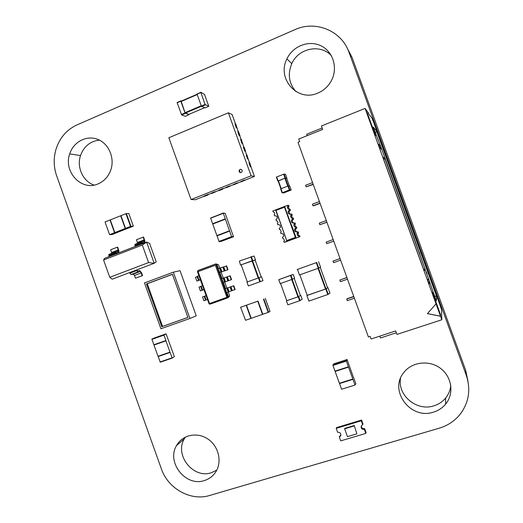 <?xml version="1.0" encoding="UTF-8"?>
<svg xmlns="http://www.w3.org/2000/svg" width="523" height="523" viewBox="0 0 523 523"><rect width="100%" height="100%" fill="white"/><g stroke="black" fill="none" stroke-linecap="round" stroke-linejoin="round"><path stroke-width="0.78" d="M56.667 175.891L161.404 468.928C168.033 488.678 190.81 501.413 209.677 495.471L439.287 428.174C447.302 425.774 453.99 421.46 459.351 415.242C468.785 403.364 471.099 390.066 466.294 375.331L349.063 52.47C341.702 30.765 315.598 20.037 294.894 29.661L76.986 124.899C66.735 129.678 59.753 137.739 56.059 149.081C53.405 158.103 53.608 167.04 56.667 175.891M467.967 381.241L465.627 370.14L352.09 57.478L347.18 48.077M99.429 140.131C90.237 141.177 83.935 146.316 80.516 155.553C76.489 167.295 83.007 181.481 94.101 185.07M98.108 183.874C104.031 181.298 108.215 176.787 110.667 170.354C115.086 158.371 108.954 143.681 97.768 139.386C86.635 134.908 73.449 141.831 69.703 153.899C63.159 171.845 81.647 191.529 98.108 183.874M331.451 55.784C320.566 43.559 298.45 48.129 291.795 63.636C287.493 74.076 288.866 83.379 295.9 91.545M317.866 93.068C323.855 90.505 328.411 86.275 331.53 80.385C338.113 67.807 333.027 51.359 320.808 45.71C308.681 39.859 292.73 46.187 286.898 58.916C276.49 78.829 297.692 102.41 317.866 93.068M400.533 378.299C397.356 395.388 416.792 411.621 433.835 405.848C438.568 404.39 442.491 401.801 445.603 398.075C448.61 394.349 450.342 390.099 450.78 385.314M433.469 412.131C438.359 410.633 442.406 407.966 445.616 404.129C454.382 393.669 451.898 376.625 440.346 368.231C428.925 359.674 411.608 361.929 403.625 372.781C388.681 390.773 410.712 420.041 433.469 412.131M185.39 437.058L184.325 438.777C174.257 455.082 193.242 479.101 211.351 472.72L216.757 470.164M204.336 480.559C209.278 479.022 213.142 476.054 215.927 471.641C222.367 461.378 218.424 445.792 207.611 438.83C196.89 431.704 182.246 434.973 176.545 445.563C166.216 462.319 185.73 487.076 204.336 480.559M169.995 352.129L172.257 358.085L174.355 356.601L166.079 333.844L163.908 335.138L151.945 339.355L158.005 356.274L169.995 352.129L165.954 340.852L153.978 345.043M154.089 344.997L166.066 340.8L163.908 335.138M166.079 333.844L154.2 338.028L151.945 339.355M172.257 358.085L160.254 362.21L158.083 356.248M160.907 328.764L144.485 282.923L173.329 272.176L189.941 318.461L160.907 328.764M173.329 272.176L180.036 270.679L196.236 315.82L189.941 318.461M161.803 326.725L146.466 283.917L172.427 274.261L187.92 317.441L161.803 326.725L162.561 326.411L147.27 283.721L172.459 274.353M146.466 283.917L147.27 283.721M187.907 317.402L162.561 326.411M142.315 245.058L103.58 260.003L109.765 277.301L148.591 262.579L142.315 245.058L146.603 242.084L149.571 243.332L156.22 261.879L154.2 263.285L146.603 242.084L115.825 253.975L115.694 251.785L118.178 251.485L118.446 250.772L117.276 247.196L110.66 249.765L111.824 253.341M115.583 251.831L109.013 254.374L108.719 255.1L109.13 256.564L104.692 258.284L103.58 260.003M115.825 253.975L109.13 256.564M109.765 277.301L112.164 279.177L154.2 263.285L148.591 262.579M116.099 253.465L118.544 252.524L119.009 251.315L117.708 247.15L117.276 247.196M118.544 252.524L116.067 252.831L116.224 253.825M112.373 253.688L112.282 253.165M142.047 243.849L141.857 241.659L144.165 241.43L144.4 240.73L143.21 237.122L136.47 239.737L137.654 243.339M141.759 241.698L135.058 244.293L135.228 246.483M143.21 237.122L143.609 237.089L144.943 241.286L144.544 242.476L142.236 242.711L142.413 243.705M138.177 243.705L138.079 243.175M136.81 269.861L137.392 270.96L139.719 270.509L141.602 272.849L142.583 275.595L142.184 275.68L141.203 272.934L140.099 271.555L137.771 272.012L136.425 270.005M129.652 272.568L131.005 274.568L133.378 274.091L134.496 275.458L135.477 278.197L142.184 275.68M135.477 278.197L142.583 275.595M241.188 264.867L240.508 265.043L239.384 261.042L254.08 256.015L255.466 259.866L252.511 260.65L258.676 277.844L261.572 276.811L262.958 280.661L248.353 285.963L246.948 282.067L258.46 277.922L259.866 281.832M260.081 281.753L258.46 277.922M252.511 260.65L252.034 260.814L258.225 278.007M241.175 264.841L252.034 260.814M255.466 259.866L240.783 264.932M278.131 181.069L285.277 178.055L286.95 178.297L285.538 174.388L284.107 174.054L276.379 177.075L277.798 180.997M289.448 186.064L286.676 178.376L285.087 178.153L278.086 180.932L280.903 188.738M291.187 190.026L283.76 192.922L282.067 192.817L289.552 189.895L291.187 190.026L289.775 186.116L288.127 185.946L280.642 188.881L282.06 192.804M316.284 262.67L297.149 269.522L316.284 262.67L318.298 268.24L299.463 274.954L297.463 269.41M318.599 261.762L320.586 267.253L318.298 268.24M320.233 267.41L327.594 287.794L327.954 287.663L325.783 288.958L327.797 294.534L308.897 301.091L306.896 295.547L325.783 288.958M327.601 287.8L325.515 289.036L307.236 295.318M327.954 287.663L329.941 293.155M329.941 293.161L327.797 294.534M286.767 300.647L298.215 296.796L299.64 300.745L302.176 299.28M286.441 300.908L287.859 304.844L299.64 300.745M300.405 295.508L298.215 296.796M286.787 300.699L298.424 296.691L299.856 300.666M294.24 278.432L300.411 295.528L298.424 296.691L292.161 279.341L280.197 283.597L278.779 279.668L290.52 275.471L291.945 279.419M278.779 279.668L293.194 274.385L294.599 278.275L292.161 279.341L290.52 275.471M293.194 274.385L290.736 275.392M208.729 106.385L205.068 104.43L200.78 92.257L204.5 94.388L208.762 106.247L205.049 107.947L201.342 106.019L197.079 94.186L200.799 92.584M200.74 92.27L197.079 94.186M181.161 101.253L185.037 112.674L188.81 114.4M180.762 100.861L177.088 102.56L181.638 114.942L185.351 116.296L188.98 114.759L185.05 112.942L180.814 101.174L180.801 100.841L181.468 101.122M188.98 114.759L188.934 114.347M364.394 429.448C361.602 429.416 360.635 428.121 361.485 425.559L362.687 424.722L361.269 420.78L336.197 428.37L337.603 432.279C340.349 432.312 341.31 433.593 340.493 436.13L339.296 436.973L340.702 440.882L365.819 433.39L364.394 429.448L364.681 428.67C362.498 428.867 361.393 427.886 361.367 425.729M362.687 424.722L362.982 423.963L361.563 420.034L336.577 427.605L336.197 428.37M365.819 433.39L366.1 432.599L364.681 428.67M361.269 420.78L361.563 420.034M339.296 436.973L339.669 436.175L340.859 435.339L340.493 436.13M356.902 433.822L354.241 425.526L344.834 428.363L344.637 428.795L347.468 436.646L356.902 433.822L354.241 425.526M354.058 425.951L344.637 428.795M347.501 279.177L340.427 281.649L339.852 280.067L346.886 277.478M346.926 277.589L339.852 280.067M396.323 332.772L380.45 337.963L379.796 336.139M440.712 307.524L441.49 309.08L441.804 319.762L396.924 334.426L395.663 330.941L371.082 338.996L370.147 336.4L368.408 336.975L297.986 142.282L299.686 141.609L298.751 139.026L322.684 129.436L321.429 125.978L365.08 108.424L368.133 112.53M354.385 298.215L347.292 300.647L346.723 299.064L347.115 298.711L353.744 296.436M322.161 128.004L306.713 134.208L307.23 135.627M372.742 120.31L372.343 118.629L369.094 114.485L368.238 112.484M426.977 273.536L426.343 271.921M312.564 182.592L305.582 185.279L306.151 186.855L313.238 184.442M383.889 154.86L384.32 156.534M353.816 296.626L346.723 299.064M313.14 184.174L306.151 186.855M419.877 253.995L419.25 252.38M319.429 201.564L312.427 204.212L313.002 205.787L313.525 205.814L320.076 203.342M390.962 174.336L391.387 176.009M340.623 260.153L333.563 262.67L332.994 261.088L340.035 258.532M320.004 203.146L313.002 205.787M412.791 234.467L412.157 232.853M326.3 220.556L319.278 223.158L319.847 224.74L326.914 222.255M398.036 193.824L398.585 195.465M340.048 258.565L332.994 261.088M333.746 241.136L326.705 243.698L333.759 241.175M326.868 222.138L319.847 224.74M405.116 213.325L405.665 214.966M333.171 239.554L326.13 242.116L326.705 243.698M376.599 131.012L436.738 296.646L436.326 300.875L413.49 236.52L382.352 150.768L373.213 127.03L376.599 131.012L375.416 133.097M440.902 307.459L372.925 120.238M441.804 319.762L440.523 316.232L427.402 313.637L436.032 303.863L365.08 108.424M436.032 303.863L440.523 316.186L427.441 313.597M429.533 281.923L429.05 284.113L427.775 280.596L428.298 278.517L429.533 281.923L428.396 282.309M424.983 268.894L424.218 271.064L382.758 156.841L385.02 158.829L424.983 268.894L423.617 269.397M375.566 135.764L374.952 135.097L366.701 112.373L367.394 113.243L375.566 135.764M379.397 147.342L381.372 149.264L380.143 145.871L378.129 143.845L379.397 147.342M440.582 314.846L440.543 315.768L432.24 292.9L432.358 292.187L440.582 314.846L440.248 314.957M388.419 333.314L393.616 331.608M436.738 296.646L434.469 295.763M380.143 145.871L379.025 146.309M385.02 158.829L383.647 159.306M367.394 113.243L367.068 113.373M117.479 232.421L112.216 234.526L109.582 234.657L125.226 228.492L130.711 226.341L133.345 226.178L117.459 232.369M125.337 228.466L120.669 215.77L105.051 222L109.582 234.657M133.345 226.178L128.815 213.534L126.141 213.6L120.95 215.659L125.507 228.388M110.281 219.915L114.825 232.591M120.669 215.77L125.226 228.492M231.303 230.63L233.526 236.618L231.624 236.664L223.197 213.024L225.158 213.319L231.303 230.63M229.59 230.78L217.019 235.88L219.013 241.417L231.624 236.664M233.506 236.756L220.994 241.476L219.013 241.417M225.335 219.202L212.756 224.034L216.908 235.572L229.505 230.787M223.197 213.024L210.651 218.189L212.645 223.726L225.223 218.895M257.813 301.17L240.6 307.243L245.535 320.279L262.487 314.388L257.813 301.176L246.49 305.171L251.217 318.304M246.49 305.171L240.822 307.171M257.741 301.209L262.487 314.388M265.292 298.345L270.005 311.433L268.397 312.329L262.788 314.277L258.042 301.098M353.607 377.586L355.869 383.712L354.999 385.039L348.527 367.126L346.291 360.89L347.082 359.517L353.528 377.613M339.434 383.254L341.565 389.269L354.999 385.039M348.553 367.068L335.125 371.428L339.401 383.267L352.822 379.012M347.082 359.517L333.798 363.818L332.903 365.224L335.014 371.114L348.416 366.806M335.125 371.428L348.527 367.126M288.958 209.148L289.35 210.226L290.455 210.233L290.069 209.161L288.016 208.965L287.317 207.036L287.925 206.271L287.591 205.349L284.813 206.408L284.878 207.252L291.318 225.086M290.069 209.161L288.016 208.965M289.134 208.984L288.441 207.069L289.036 206.31L288.709 205.395L287.591 205.349M288.441 207.069L287.317 207.036M275.83 215.77L274.582 215.822C276.687 215.653 277.504 216.62 277.046 218.732L275.974 219.68L276.36 220.758L277.295 220.935L277.988 222.857L277.393 223.615L277.778 224.694L278.87 224.609M281.851 233.448L280.982 233.565C283.1 233.415 283.924 234.389 283.446 236.501L282.374 237.429L282.766 238.508L283.701 238.691L284.394 240.613L283.799 241.371L284.126 242.286L285.27 242.071L299.993 236.638L299.659 235.723L298.718 235.54L298.032 233.624L298.626 232.866L298.241 231.794L297.188 231.937C295.05 232.094 294.22 231.114 294.711 228.989L295.783 228.865C295.24 230.466 295.776 231.48 297.391 231.911M293.266 218.013L291.233 217.875L290.54 215.947L291.141 215.188L290.749 214.103L291.847 214.084L292.233 215.162L291.638 215.914L292.324 217.83L293.266 218.013L293.651 219.085L292.579 220.02C292.05 221.491 292.507 222.491 293.952 223.027L295.044 222.942L295.43 224.014L294.828 224.766L295.521 226.681L296.463 226.864L296.848 227.936L295.783 228.865M290.455 210.233L289.382 211.181C288.866 212.58 289.284 213.567 290.631 214.149M275.628 209.886L284.702 206.435L284.492 207.18L276.026 210.396L275.628 209.886L272.829 210.965L273.156 211.887L274.091 212.063L274.784 213.985L274.189 214.744L274.582 215.822M289.036 206.31L287.925 206.271M289.35 210.226L288.271 211.181C287.794 213.299 288.624 214.273 290.749 214.103M275.582 209.919L275.961 210.664M292.18 218.058L292.566 219.137L291.488 220.085C291.01 222.203 291.834 223.184 293.972 223.02L294.357 224.099L295.43 224.014M293.651 219.085L292.566 219.137M296.463 226.864L295.397 226.975L295.789 228.054L294.711 228.989M296.848 227.936L295.789 228.054M298.626 232.866L297.58 233.023L297.188 231.937M284.126 242.286L299.993 236.638M277.778 224.694C279.89 224.53 280.714 225.505 280.25 227.616L279.171 228.558L279.563 229.63L280.498 229.813L281.191 231.735L280.596 232.493L280.982 233.565M284.492 207.18L295.397 237.39L296.057 237.88M291.527 225.008L296.162 237.847M279.073 219.582L275.869 210.704M292.233 215.162L291.141 215.188M292.324 217.83L291.233 217.875M291.638 215.914L290.54 215.947M295.397 226.975L294.456 226.792L293.756 224.864L294.357 224.099M295.521 226.681L294.456 226.792M294.828 224.766L293.756 224.864M299.659 235.723L298.62 235.893L298.953 236.821M298.62 235.893L297.672 235.71L296.979 233.781L297.58 233.023M298.718 235.54L297.672 235.71M298.032 233.624L296.979 233.781M279.158 219.523L286.898 241.266M276.026 210.396L286.944 241.247M286.898 240.528L295.397 237.39M240.057 169.4L239.174 170.243C238.854 171.949 239.527 172.714 241.195 172.544L242.077 171.707C242.404 169.995 241.731 169.223 240.057 169.4M240.998 169.328L240.142 169.413L239.253 170.256L240.358 172.636M204.107 196.282L195.354 199.734L191.058 199.531L168.844 137.752L228.374 112.811L251.099 175.82L191.058 199.531M228.374 112.811L232.107 114.511L235.54 124.029M236.252 127.749L235.004 123.807L236.252 127.749L236.984 128.043L238.331 131.776M239.05 135.516L237.802 131.567L239.05 135.516L239.776 135.784L241.129 139.517M241.855 143.282L240.606 139.334L241.855 143.282L242.567 143.518L243.921 147.27M244.659 151.049L243.404 147.1L244.659 151.049L245.365 151.258L246.719 155.017M247.457 158.815L246.209 154.873L247.457 158.815L248.157 159.005L249.517 162.771M250.262 166.589L249.013 162.646L250.262 166.589L250.948 166.745L254.446 176.434L245.058 180.134L244.352 180.023L240.652 181.658L244.352 180.023M241.044 181.716L233.18 184.606L236.854 182.978M233.585 184.658L225.74 187.541L229.401 185.92M226.158 187.587L221.981 188.849L222.903 189.091L219.222 190.542L218.339 190.457L222.04 188.999M218.771 190.496L210.978 193.36L214.6 191.758M211.423 193.399L207.252 194.654L208.226 194.876L204.578 196.308L203.65 196.256L207.311 194.811M203.65 196.256L207.252 194.654M218.339 190.457L221.981 188.849M254.446 176.434L251.099 175.82M235.004 123.807L235.821 124.147L237.011 128.102M236.403 127.69L237.22 128.017M239.201 135.45L239.796 135.836M240.011 135.751L238.612 131.881L237.802 131.567M240.606 139.334L241.404 139.615L242.587 143.57M242.005 143.217L242.796 143.485M244.81 150.99L245.379 151.31M245.588 151.225L244.195 147.355L243.404 147.1M246.209 154.873L246.987 155.096L248.17 159.051M247.608 158.757L248.386 158.966M249.013 162.646L249.778 162.836L250.962 166.791M250.412 166.53L251.177 166.706M240.652 181.658L241.449 181.775L245.117 180.108M244.404 180.18L245.189 180.298M233.18 184.606L234.003 184.711L237.651 183.05M236.912 183.135L237.723 183.246M225.74 187.541L226.596 187.633L230.225 185.979M229.453 186.077L230.297 186.175M210.978 193.36L211.88 193.432L215.476 191.797M214.652 191.915L215.548 191.987M210.331 304.079L228.008 297.764L209.893 304.098M227.825 296.829L216.058 264.377L215.26 264.2L197.884 270.633L197.439 271.659L209.115 303.915L209.913 304.098L227.845 297.332L216.313 264.684L227.871 296.809L227.407 297.842L227.871 296.809L228.473 296.737L228.008 297.764L228.394 297.358M218.359 268.606L216.842 264.396L216.319 264.684L215.306 264.187L215.836 263.906L198.237 270.417M216.274 264.69L215.404 264.161M229.479 296.306L229.564 295.587L228.473 296.737L226.949 292.501M219.752 272.483L218.052 268.717L220.02 267.998L223.759 266.867L225.132 270.685L227.989 269.685L219.752 272.483L221.955 278.622M223.347 282.485L221.654 278.733L223.622 278.02L227.335 276.798L228.708 280.616L231.558 279.602L223.347 282.485L225.563 288.644M226.786 288.199L225.256 288.755L226.642 292.605L228.178 292.056L226.786 288.199L233.755 285.708L235.128 289.526L231.421 290.866L230.042 287.042M215.836 263.906L218.477 264.756L219.686 268.122M207.441 299.502L205.598 300.163L204.225 296.338L202.551 296.959L203.911 300.745L205.591 300.143M204.225 296.338L204.748 296.149L206.121 299.98M206.062 295.672L204.748 296.149M203.865 289.546L200.381 290.899L203.898 289.644M200.695 286.506L199.021 287.114L200.381 290.899M202.028 290.219L200.655 286.401L201.172 286.199L202.545 290.023M202.486 285.721L201.172 286.199M200.289 279.596L196.844 281.06L200.368 279.812M197.158 276.66L195.484 277.282L196.844 281.06M198.459 280.276L197.086 276.464L197.596 276.249L198.975 280.08M198.91 275.765L197.596 276.249M227.714 287.866L229.1 291.723L231.421 290.866M229.1 291.723L228.178 292.056M223.759 266.867L226.622 265.874L227.989 269.685M225.132 270.685L224.269 270.986L222.89 267.161M220.51 267.835L221.896 271.692L224.269 270.986M221.896 271.692L220.968 272.012L219.582 268.155M219.438 272.575L220.968 272.012M227.335 276.798L230.185 275.791L231.558 279.602M228.708 280.616L227.845 280.923L226.466 277.098M224.112 277.85L225.498 281.701L227.845 280.923M225.498 281.701L224.57 282.034L223.184 278.177M223.04 282.59L224.57 282.034M215.378 265.246L226.956 297.306L209.54 303.53L198.08 271.64L215.378 265.246L226.91 297.319M233.421 285.826L234.801 289.65M226.269 265.946L227.642 269.77M229.845 275.883L231.218 279.707M349.063 52.47L352.09 57.478M466.294 375.331L465.627 370.14M163.908 334.792L151.945 339.009M165.85 340.551L153.873 344.749M172.047 357.843L160.038 361.968M170.106 352.43L158.109 356.575M108.915 255.95L115.603 253.361M135.006 245.862L141.825 243.228M129.867 273.183L136.647 270.626M137.457 242.489L144.198 239.874M111.634 252.498L118.257 249.929M142.289 243.345L144.544 242.476M131.005 274.568L137.771 272.012M133.378 274.091L140.099 271.555M134.496 275.458L141.203 272.934M258.931 277.752L260.336 281.662M255.093 259.99L261.199 276.942M241.162 264.801L247.327 281.93M250.857 256.813L252.263 260.722M251.328 256.656L252.74 260.559M285.532 177.997L284.107 174.054M285.061 178.134L283.636 174.185M278.105 180.847L276.68 176.905M281.224 188.613L278.386 180.762M287.722 186.096L284.878 178.232M288.18 185.933L285.349 178.095M289.807 189.836L288.382 185.887M289.343 189.973L287.918 186.025M282.368 192.66L280.949 188.718M316.742 262.5L318.755 268.07M316.493 262.592L325.966 288.859M318.036 268.338L325.515 289.036M299.836 274.823L307.263 295.403M326.234 288.781L328.254 294.357M300.777 295.397L302.183 299.287M298.679 296.619L300.104 300.568M291.697 279.504L297.96 296.868M280.57 283.466L286.807 300.764M290.984 275.301L292.409 279.243M201.603 106.457L205.323 104.875M201.342 106.019L205.068 104.43M188.77 114.419L204.545 107.725M181.017 101.194L197.112 94.277M181.03 101.527L197.217 94.571M185.037 112.674L201.257 105.777M185.305 113.105L201.44 106.247M181.638 114.942L185.319 113.38M181.37 114.504L185.05 112.942M177.14 102.75L180.814 101.174M110.007 220.026L114.544 232.702M126.363 213.547L130.927 226.289M125.958 213.659L130.528 226.407M219.209 241.718L231.813 236.958M217.019 235.88L229.617 231.101M210.651 218.189L223.223 213.332M246.189 305.282L250.916 318.409M263.847 299.045L268.6 312.244M263.474 299.182L268.227 312.388M339.512 383.581L352.94 379.332M332.896 365.061L346.278 360.726M332.961 365.433L346.357 361.105M228.407 297.437L229.27 296.528M229.564 295.587L228.276 292.017M226.89 288.16L224.687 282.021M223.288 278.138L221.092 272.038M216.64 264.082L218.477 264.756M230.905 286.735L232.284 290.559M80.516 155.553L69.703 153.899M291.795 63.636L286.898 58.916M445.603 398.075L445.616 404.129M184.325 438.777L176.545 445.563M163.869 334.955L151.905 339.172M170.06 352.234L158.064 356.385M134.803 245.006L141.622 242.371M142.053 241.639L144.4 240.73M115.897 251.766L118.446 250.772M108.719 255.1L115.413 252.511M252.249 260.735L258.44 277.929M251.073 256.741L252.478 260.644M285.277 178.055L283.852 174.107M287.931 186.018L285.087 178.153M289.552 189.895L288.127 185.946M318.246 268.26L325.724 288.958M325.992 288.879L328.006 294.462M291.912 279.432L298.175 296.789M197.021 93.99L200.74 92.394M180.978 101.331L197.151 94.382M177.088 102.56L180.762 100.978M110.19 219.961L114.727 232.637M126.141 213.6L130.711 226.341M216.973 235.703L229.571 230.924M210.606 218.013L223.177 213.162M246.366 305.216L251.086 318.344M263.644 299.123L268.397 312.329M339.453 383.366L352.875 379.116M332.903 365.224L346.291 360.89M288.271 211.181L289.382 211.181M291.488 220.085L292.579 220.02M227.851 297.43L228.446 297.352M227.224 288.042L228.61 291.899M231.898 290.696L230.525 286.872M220.02 267.998L221.406 271.855M224.753 270.822L223.373 266.998M223.622 278.02L225.008 281.877M228.322 280.759L226.949 276.935"/></g></svg>
